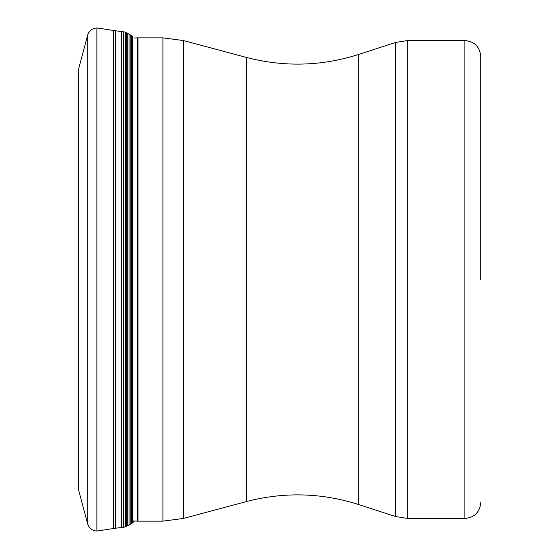 <?xml version="1.0" encoding="UTF-8"?>
<svg xmlns="http://www.w3.org/2000/svg" width="559" height="559" viewBox="0 0 559 559"><rect width="100%" height="100%" fill="white"/><g stroke="black" fill="none" stroke-linecap="round" stroke-linejoin="round"><path stroke-width="0.84" d="M123.846 31.751L123.846 527.249L127.725 525.746L132.616 522.791L132.616 36.209L125.419 32.136L113.666 30.493L113.666 528.507L96.889 531.05L96.889 27.95C92.242 28.229 89.181 30.584 87.707 34.993L87.707 524.007L78.567 489.901L78.567 69.099L78.567 489.901M395.548 516.537L395.548 42.463L358.696 54.44L358.696 504.56L395.548 516.537L407.784 518.472L464.892 518.472L464.892 40.527C474.521 41.464 479.804 46.746 480.74 56.375L480.74 279.5M113.666 528.507L115.657 528.213L115.657 30.787M121.422 31.5L121.422 527.5L123.602 527.27L123.602 31.73M125.419 526.864L125.419 32.136M125.586 32.205L125.586 526.795M125.691 526.746L125.691 32.254M126.341 32.569L126.341 526.431M127.725 525.746L127.725 33.254M129.052 33.931L129.052 525.069M130.827 524.118L130.827 34.882M131.274 35.154L131.274 523.846M132.071 523.273L132.071 35.727M78.26 71.342L78.407 489.181M78.26 487.658L78.26 279.5L78.281 488.196M134.46 37.991L137.339 37.865L137.339 521.135L138.024 521.149L138.024 37.851L162.907 37.851L162.907 521.149L138.024 521.149M183.408 40.555L183.408 518.445L246.226 501.619L246.226 57.381L183.408 40.555L162.907 37.851M407.784 518.472L407.784 40.527L464.892 40.527M115.657 528.213L121.422 527.5M132.616 522.791L134.46 521.009M78.407 69.819L78.281 70.804M78.567 69.099L87.707 34.993M96.889 531.05C92.242 530.77 89.181 528.423 87.707 524.007M113.666 30.493L96.889 27.95M132.616 520.925L137.339 521.135M137.339 37.865L138.024 37.851M162.907 521.149L183.408 518.445M358.696 504.56C321.488 492.717 284 491.738 246.226 501.619M464.892 518.472C474.521 517.536 479.804 512.254 480.74 502.625M395.548 42.463L407.784 40.527M358.696 54.44C321.488 66.283 284 67.262 246.226 57.381"/></g></svg>
